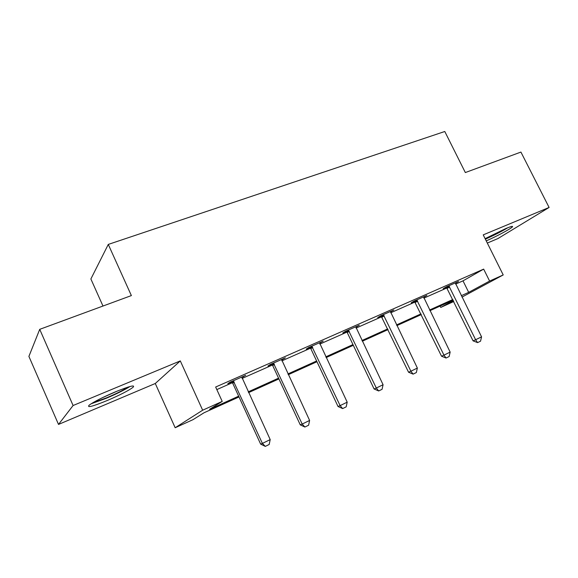 <?xml version="1.0" encoding="UTF-8"?>
<svg xmlns="http://www.w3.org/2000/svg" width="578" height="578" viewBox="0 0 578 578"><rect width="100%" height="100%" fill="white"/><g stroke="black" fill="none" stroke-linecap="round" stroke-linejoin="round"><path stroke-width="0.87" d="M107.212 400.525C119.624 395.186 128.179 390.829 132.861 387.455C135.758 384.522 129.934 385.988 115.39 391.848C102.805 397.231 94.106 401.638 89.272 405.077C86.462 408.061 92.444 406.544 107.212 400.525M486.235 240.889C496.025 236.677 510.569 228.931 512.361 226.937C513.343 225.81 511.147 226.352 505.772 228.563L485.123 238.656M239.003 396.956L204.07 412.743L192.973 419.679L175.17 427.742L202.661 410.207L222.219 401.407L209.583 409.296L238.649 396.176M155.287 383.496L180.3 360.91L73.095 405.518L39.723 329.337L28.9 356.402L58.508 424.425L155.287 383.496L175.17 427.742M102.978 306.037L90.876 278.972L108.281 244.422L444.785 131.495L465.333 172.555L520.923 152.072L549.1 207.459L483.23 234.863L503.214 274.94L461.988 297.099M487.319 243.056L497.889 238.584L549.1 207.459M453.766 301.514L440.739 307.438L453.34 300.639M440.075 306.087L440.739 307.438M73.095 405.518L58.508 424.425M455.601 284.109L463.007 280.843L483.663 269.117L215.652 387.022L222.219 401.407M216.822 389.586L232.414 382.701M242.059 378.445L272.404 365.036M281.847 360.867L310.552 348.187M319.807 344.098L346.973 332.097M356.048 328.087L381.798 316.715M390.699 312.785L415.12 301.991M423.847 298.14L447.04 287.895M455.377 283.285L458.535 281.486L446.527 286.782L443.21 288.682L446.491 287.237M423.631 297.316L426.889 295.437L414.347 300.965L411.182 302.807L414.563 301.319M390.482 311.939L393.849 310.003L380.75 315.776L377.737 317.56L381.227 316.022M355.838 327.227L359.314 325.226L345.615 331.259L342.79 332.979L346.388 331.396M319.591 343.216L323.196 341.15L308.854 347.465L306.224 349.112L309.945 347.472M281.638 359.957L285.373 357.818L270.345 364.443L267.932 366.004L271.783 364.306M241.85 377.506L245.722 375.303L229.957 382.246L227.79 383.713L231.778 381.95M180.3 360.91L202.661 410.207M483.663 269.117L489.602 281.067L503.214 274.94M39.723 329.337L131.372 295.582L108.281 244.422M453.123 300.199L429.953 310.668M421.29 314.584L396.876 325.609M388.048 329.605L362.312 341.23M353.31 345.304L326.151 357.572M316.968 361.727L288.285 374.689M278.907 378.922L248.576 392.628M461.295 295.69L468.686 292.352L489.602 281.067M248.222 391.855L278.56 378.164M287.931 373.937L316.621 360.99M325.811 356.843L352.97 344.582M361.973 340.514L387.708 328.904M396.544 324.915L420.95 313.897M429.62 309.989L452.791 299.527M463.007 280.843L468.686 292.352M390.591 311.434L390.779 311.809M356.229 326.584L356.416 326.967M320.299 342.422L320.487 342.819M282.678 359.003L282.873 359.415M243.266 376.386L243.454 376.798M455.298 282.909L481.561 336.851L480.549 341.172L477.587 342.617L475.622 339.741L473.086 340.868L446.238 286.941M481.561 336.851L475.622 339.741L448.803 285.77M477.587 342.617L473.086 340.868M485.375 239.169C493.879 235.405 501.393 231.583 507.91 227.696M506.285 228.353C500.057 232.06 493.048 235.593 485.274 238.96M128.092 387.072C123.511 390.078 116.402 393.64 106.764 397.751L92.863 402.729M102.335 397.736L118.194 390.692M91.086 403.812L106.265 398.293C116.648 393.864 124.573 389.933 130.043 386.494M423.551 296.904L450.154 352.118L449.149 356.525L446.057 358.035L443.962 355.13L441.527 356.207L414.289 301.001M450.154 352.118L443.962 355.13L416.774 299.895M446.057 358.035L441.527 356.207M390.403 311.52L417.359 368.063L416.348 372.55L413.118 374.132L410.886 371.213L408.559 372.232L380.938 315.689M417.359 368.063L410.886 371.213L383.322 314.642M413.118 374.132L408.559 372.232M355.759 326.794L383.077 384.731L382.058 389.312L378.684 390.966L376.307 388.026L374.096 388.98L347.241 332.552L346.092 331.05M383.077 384.731L376.307 388.026L348.353 330.052M378.684 390.966L374.096 388.98M319.518 342.768L347.197 402.172L346.179 406.847L342.646 408.581L340.11 405.619L338.036 406.507L310.82 348.657L309.642 347.118M347.197 402.172L340.11 405.619L311.766 346.186M342.646 408.581L338.036 406.507M281.573 359.494L309.613 420.444L308.601 425.22L304.888 427.034L302.186 424.057L300.264 424.866L272.679 365.52L271.472 363.945M309.613 420.444L302.186 424.057L273.445 363.078M304.888 427.034L300.264 424.866M241.785 377.037L270.201 439.605L269.182 444.482L265.295 446.389L262.398 443.398L260.649 444.121L232.696 383.2L231.453 381.588M270.201 439.605L262.398 443.398L233.266 380.794M265.295 446.389L260.649 444.121M449.236 286.276L446.845 287.642M449.684 286.955L447.293 288.321M417.215 300.408L414.925 301.738M417.67 301.102L415.38 302.431M383.778 315.162L381.596 316.455M384.24 315.877L382.058 317.163M348.823 330.587L346.771 331.83M349.3 331.317L347.241 332.552M312.243 346.728L310.335 347.913M312.734 347.472L310.82 348.657M273.936 363.634L272.18 364.761M274.434 364.4L272.679 365.52M233.765 381.364L232.19 382.419M234.278 382.145L232.696 383.2M512.361 226.937L512.072 226.374"/></g></svg>
